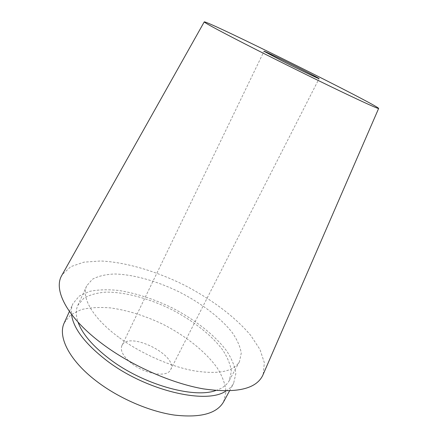 <?xml version="1.0" encoding="UTF-8"?>
<svg xmlns="http://www.w3.org/2000/svg" width="438" height="438" viewBox="0 0 438 438"><rect width="100%" height="100%" fill="white"/><g stroke="black" fill="none" stroke-linecap="round" stroke-linejoin="round"><path stroke-width="0.33" stroke-dasharray="2.19 1.64" d="M215.748 390.537C222.362 388.375 226.879 385.029 229.293 380.512L231.346 371.534C230.525 364.766 227.661 357.611 222.75 350.066C211.472 334.928 192.255 320.074 170.42 308.971C148.378 298.289 124.929 291.965 106.045 292.13C97.072 292.781 89.637 294.829 83.751 298.267L77.838 305.33C75.703 309.984 75.769 315.601 78.046 322.182M119.464 337.791C141.08 353.603 170.322 366.486 194.061 370.822C218.567 374.6 233.7 371.544 239.46 361.657L241.245 353.127C240.238 346.639 237.188 339.724 232.102 332.393C220.456 317.643 200.949 302.965 178.945 291.796C156.744 281.021 133.262 274.358 114.471 274.002C105.553 274.38 98.205 276.132 92.423 279.252L86.713 285.828C80.948 297.336 92.883 318.497 119.464 337.791M225.959 391.008C229.43 388.922 231.987 386.365 233.618 383.338L235.814 373.767C234.932 366.557 231.883 358.941 226.66 350.931C214.658 334.856 194.302 319.138 171.203 307.394C153.344 298.853 135.84 293.208 118.693 290.46C107.803 289.337 98.096 289.638 89.566 291.369L79.273 296.061L72.976 303.594C71.547 306.726 71.055 310.307 71.493 314.331M223.566 401.892L226.035 391.857C225.351 384.356 222.493 376.494 217.456 368.265C205.827 351.791 185.767 335.897 162.848 324.224C145.109 315.765 127.661 310.323 110.496 307.903C99.585 307.011 89.828 307.58 81.216 309.611L70.77 314.785L64.271 322.817M132.292 363.912C146.139 374.561 167.524 377.507 170.596 369.749C178.824 355.442 128.323 330.372 121.901 345.577C119.941 350.778 123.406 356.893 132.292 363.912M263.194 374.353L264.355 362.73L259.991 349.54L250.854 335.585C235.157 316.674 210.344 298.349 182.662 284.306C154.745 270.75 125.142 262.061 100.592 260.993L83.948 262.154L70.803 266.649L62.251 274.604M229.293 380.512L239.46 361.657M77.838 305.33L86.713 285.828M229.496 390.942L233.618 383.338M69.407 311.473L72.976 303.594M170.596 369.749L319.088 78.626M121.901 345.577L264.01 51.29"/><path stroke-width="0.66" d="M78.046 322.182C82.311 333.876 92.746 346.097 109.358 358.842C142.585 384.383 193.596 398.717 215.748 390.537M71.493 314.331C73.283 328.232 84.862 343.523 106.226 360.211C145.525 390.663 206.588 404.838 225.959 391.008M69.407 311.473L64.271 322.817C57.548 336.466 69.007 360.211 96.261 381.011C118.484 398.12 149.095 411.402 174.308 415.065C200.358 418.033 216.777 413.642 223.566 401.892L229.496 390.942M281.41 60.548C298.793 69.357 319.74 79.388 319.088 78.626C320.227 78.331 263.556 50.195 264.01 51.29L281.41 60.548M256.58 49.822C283.55 63.499 316.559 79.793 340.545 91.29C364.953 102.946 377.649 108.673 378.635 108.471C379.702 106.171 205.427 19.661 204.234 21.9C205.044 23.165 222.488 32.472 256.58 49.822M62.251 274.604L61.566 275.82C53.255 290.41 67.616 318.267 102.963 344.35C131.827 365.834 171.712 383.392 203.495 388.895C236.153 393.521 255.869 389.103 262.636 375.634L263.194 374.353M204.234 21.9L61.566 275.82M378.635 108.471L262.636 375.634"/></g></svg>
